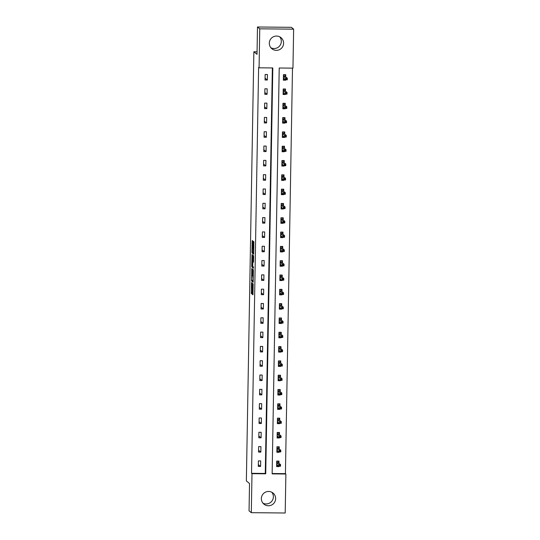 <?xml version="1.0" encoding="UTF-8"?>
<svg xmlns="http://www.w3.org/2000/svg" width="540" height="540" viewBox="0 0 540 540"><rect width="100%" height="100%" fill="white"/><g stroke="black" fill="none" stroke-linecap="round" stroke-linejoin="round"><path stroke-width="0.81" d="M251.512 282.386L251.343 293.504L252.95 294.8L253.166 283.723L252.599 288.083L252.335 283.055L251.775 287.415L251.512 282.386M279.734 36.828A7.182 7.121 -51.1 0 1 270.898 47.763M283.594 43.281A7.182 7.121 -51.1 0 1 271.937 48.796A7.182 7.121 -51.1 0 1 273.443 36.747A7.182 7.121 -51.1 0 1 283.594 43.281M271.789 492.237A7.182 7.121 -51.1 0 1 262.953 503.172M275.643 498.683A7.182 7.121 -51.1 0 1 263.986 504.198A7.182 7.121 -51.1 0 1 265.491 492.149A7.182 7.121 -51.1 0 1 275.643 498.683M252.794 241.846L252.72 240.874L252.261 240.509L252.167 241.34L251.978 251.964L252.052 252.936L253.658 254.232L253.868 241.805L253.321 241.36L253.22 242.197L253.415 252.754L252.349 251.897L252.794 241.846M251.309 512.676L249.048 510.847L249.527 483.509L246.362 480.951L253.854 51.779L257.02 54.338L257.492 27L259.754 28.829L293.639 29.153L292.957 68.141L279.221 68.013L272.14 473.877L285.876 474.012L285.194 513L251.309 512.676L251.991 473.681L265.727 473.816L272.808 67.952L259.072 67.817L259.754 28.829M259.072 67.817L258.62 67.453L251.539 473.317L251.991 473.681M251.782 268.515L251.566 280.942L253.166 282.238L253.382 269.811L251.782 268.515M252.194 265.97L251.735 265.97L252.018 254.509L253.625 255.805L253.517 262.156M253.51 262.156L252.855 261.63L252.707 265.478L252.781 266.45L253.456 266.996L253.435 268.259L251.809 266.942L251.735 265.97M257.06 51.813L253.854 51.779M251.539 473.317L265.275 473.452L272.356 67.945M260.591 466.432L260.685 460.924L258.397 460.904L258.302 466.412L260.591 466.432L258.329 464.609M260.84 452.122L260.935 446.614L258.647 446.594L258.552 452.095L260.84 452.122L258.579 450.293M261.09 437.805L261.185 432.304L258.896 432.284L258.802 437.785L261.09 437.805L258.829 435.983M261.34 423.495L261.434 417.994L259.146 417.967L259.051 423.475L261.34 423.495L259.079 421.673M261.59 409.185L261.684 403.677L259.396 403.657L259.301 409.165L261.59 409.185L259.328 407.363M261.839 394.875L261.934 389.367L259.646 389.347L259.551 394.848L261.839 394.875L259.578 393.046M262.089 380.558L262.184 375.057L259.895 375.037L259.801 380.538L262.089 380.558L259.828 378.736M262.339 366.248L262.433 360.747L260.145 360.72L260.05 366.228L262.339 366.248L260.078 364.426M262.589 351.938L262.683 346.43L260.395 346.41L260.3 351.918L262.589 351.938L260.327 350.116M262.838 337.628L262.933 332.12L260.644 332.1L260.55 337.601L262.838 337.628L260.577 335.799M263.088 323.312L263.183 317.81L260.894 317.79L260.8 323.291L263.088 323.312L260.827 321.489M263.338 309.002L263.432 303.5L261.144 303.473L261.05 308.981L263.338 309.002L261.077 307.179M263.588 294.692L263.682 289.184L261.394 289.163L261.299 294.671L263.588 294.692L261.326 292.869M263.837 280.382L263.932 274.874L261.644 274.853L261.549 280.354L263.837 280.382L261.576 278.552M264.087 266.065L264.182 260.564L261.893 260.543L261.799 266.045L264.087 266.065L261.826 264.242M264.337 251.755L264.431 246.254L262.143 246.226L262.049 251.735L264.337 251.755L262.076 249.932M264.587 237.445L264.681 231.937L262.393 231.917L262.298 237.425L264.587 237.445L262.325 235.622M264.836 223.135L264.931 217.627L262.643 217.607L262.548 223.108L264.836 223.135L262.575 221.306M265.086 208.818L265.181 203.317L262.892 203.297L262.798 208.798L265.086 208.818L262.825 206.996M265.336 194.508L265.43 189.007L263.142 188.98L263.048 194.488L265.336 194.508L263.075 192.685M265.586 180.198L265.68 174.69L263.392 174.67L263.297 180.178L265.586 180.198L263.324 178.369M265.835 165.888L265.93 160.38L263.642 160.36L263.547 165.861L265.835 165.888L263.574 164.059M266.085 151.571L266.18 146.07L263.891 146.05L263.797 151.551L266.085 151.571L263.824 149.749M266.335 137.261L266.429 131.76L264.141 131.733L264.047 137.241L266.335 137.261L264.074 135.439M266.584 122.951L266.679 117.443L264.391 117.423L264.296 122.931L266.584 122.951L264.323 121.122M266.834 108.641L266.929 103.133L264.641 103.113L264.546 108.614L266.834 108.641L264.573 106.812M267.084 94.325L267.178 88.823L264.89 88.803L264.796 94.304L267.084 94.325L264.823 92.502M267.334 80.015L267.428 74.513L265.14 74.486L265.046 79.994L267.334 80.015L265.072 78.192M272.147 473.519L285.424 473.648L292.498 68.141M278.964 463.28L278.998 461.106L276.709 461.079L276.615 466.587L278.903 466.607L278.91 466.216M279.214 448.97L279.248 446.789L276.959 446.769L276.865 452.277L279.153 452.297L276.899 450.252M279.464 434.66L279.497 432.479L277.209 432.459L277.115 437.96L279.403 437.987L279.41 437.589M279.713 420.35L279.747 418.169L277.459 418.149L277.364 423.65L279.653 423.671L277.398 421.632M279.963 406.033L279.997 403.859L277.709 403.832L277.614 409.34L279.902 409.361L279.909 408.969M280.213 391.723L280.247 389.543L277.958 389.522L277.864 395.03L280.152 395.05L280.159 394.652M280.463 377.413L280.496 375.233L278.208 375.212L278.113 380.714L280.402 380.74L278.147 378.695M280.712 363.103L280.746 360.923L278.458 360.902L278.363 366.404L280.651 366.424L280.658 366.032M280.962 348.786L280.996 346.613L278.707 346.586L278.613 352.094L280.901 352.114L278.647 350.075M281.212 334.476L281.246 332.296L278.957 332.276L278.863 337.784L281.151 337.804L281.158 337.406M281.462 320.166L281.495 317.986L279.207 317.966L279.113 323.467L281.401 323.494L281.408 323.096M281.711 305.856L281.745 303.676L279.457 303.656L279.362 309.157L281.651 309.177L279.396 307.139M281.961 291.539L281.995 289.366L279.707 289.339L279.612 294.847L281.9 294.867L281.907 294.476M282.211 277.229L282.245 275.049L279.956 275.029L279.862 280.537L282.15 280.557L279.896 278.512M282.461 262.919L282.494 260.739L280.206 260.719L280.112 266.22L282.4 266.247L282.406 265.849M282.71 248.609L282.744 246.429L280.456 246.409L280.361 251.91L282.65 251.93L282.656 251.539M282.96 234.293L283 232.119L280.706 232.092L280.611 237.6L282.899 237.62L280.645 235.575M283.21 219.982L283.25 217.802L280.955 217.782L280.861 223.283L283.149 223.31L283.156 222.912M283.459 205.673L283.5 203.492L281.205 203.472L281.111 208.973L283.399 209L281.144 206.955M283.709 191.363L283.75 189.182L281.455 189.162L281.36 194.663L283.649 194.684L283.655 194.292M283.959 177.046L284 174.872L281.704 174.845L281.61 180.353L283.898 180.374L283.905 179.982M284.209 162.736L284.249 160.556L281.954 160.535L281.86 166.037L284.148 166.064L281.894 164.018M284.459 148.426L284.499 146.246L282.204 146.225L282.11 151.727L284.398 151.747L284.404 151.355M284.708 134.116L284.749 131.936L282.454 131.909L282.359 137.417L284.648 137.437L282.393 135.398M284.958 119.799L284.999 117.619L282.704 117.599L282.609 123.107L284.897 123.127L284.904 122.735M285.208 105.489L285.248 103.309L282.953 103.289L282.859 108.79L285.147 108.817L285.154 108.419M285.457 91.179L285.498 88.999L283.203 88.978L283.109 94.48L285.397 94.5L283.142 92.462M285.707 76.869L285.748 74.689L283.453 74.662L283.358 80.17L285.647 80.19L285.653 79.799M257.492 27L291.377 27.324L293.639 29.153M285.424 473.648L285.876 474.012M265.275 473.452L265.727 473.816M278.903 466.607L278.08 465.939M279.153 452.297L278.329 451.629M279.403 437.987L278.579 437.319M279.653 423.671L278.829 423.002M279.902 409.361L279.079 408.692M280.152 395.05L279.329 394.382M280.402 380.74L279.578 380.072M280.651 366.424L279.828 365.756M280.901 352.114L280.078 351.445M281.151 337.804L280.328 337.136M281.401 323.494L280.577 322.826M281.651 309.177L280.827 308.509M281.9 294.867L281.077 294.199M282.15 280.557L281.327 279.889M282.4 266.247L281.576 265.579M282.65 251.93L281.826 251.262M282.899 237.62L282.076 236.952M283.149 223.31L282.326 222.642M283.399 209L282.575 208.332M283.649 194.684L282.825 194.015M283.898 180.374L283.075 179.705M284.148 166.064L283.325 165.395M284.398 151.747L283.574 151.085M284.648 137.437L283.824 136.769M284.897 123.127L284.074 122.459M285.147 108.817L284.324 108.149M285.397 94.5L284.573 93.839M285.647 80.19L284.823 79.522M252.275 287.537L252.261 293.517L253.044 294.145M252.41 280.348L253.26 281.583M252.599 269.176L252.491 275.123M251.633 279.079L251.681 279.76L253.091 280.901L253.159 280.314L252.95 275.9L251.964 275.117L251.633 279.079M252.862 275.13L253.368 275.508M252.734 261.083L252.835 255.353L251.924 255.346M253.51 267.584L251.809 266.942M253.53 261.637L252.173 261.077L252.106 265.903L252.484 266.207L252.585 265.376L252.565 261.387L252.194 261.09L253.071 261.097M252.653 266.207L252.727 266.949M252.896 252.342L253.753 253.577M276.629 465.925L278.559 465.946M276.709 461.342L278.741 461.356L278.707 463.077M276.689 462.483L278.721 462.503L276.777 462.834L276.649 464.569M277.121 464.785L276.649 464.778M280.307 465.035L279.396 465.028L279.376 465.946L280.294 465.952L280.564 464.576L280.537 466.229L278.89 466.216L278.917 464.562L280.564 464.576L278.424 462.848M279.396 465.028L276.683 462.74M279.376 465.946L278.89 466.216L276.75 464.488M276.878 451.615L278.809 451.636M276.959 447.026L278.991 447.046L278.957 448.767M276.939 448.173L278.971 448.193L277.027 448.524L277 450.171M277.371 450.475L276.899 450.468M280.557 450.725L279.646 450.718L279.625 451.636L280.543 451.643L280.814 450.265L280.787 451.919L279.14 451.899L279.166 450.252L280.814 450.265L278.674 448.538M279.646 450.718L276.932 448.423M279.625 451.636L279.14 451.899M277.128 437.306L279.059 437.319M277.209 432.716L279.241 432.736L279.207 434.457M277.189 433.863L279.221 433.883L277.276 434.207L277.148 435.942M277.621 436.158L277.148 436.158M280.807 436.415L279.896 436.401L279.875 437.319L280.793 437.333L281.063 435.956L281.036 437.603L279.389 437.589L279.416 435.935L281.063 435.956L278.924 434.228M279.896 436.401L277.182 434.113M279.875 437.319L279.389 437.589L277.25 435.861M277.378 422.989L279.308 423.009M277.459 418.406L279.49 418.426L279.464 420.147M277.439 419.553L279.47 419.573L277.526 419.897L277.499 421.551M277.871 421.848L277.398 421.841M281.057 422.098L280.145 422.091L280.125 423.009L281.043 423.016L281.313 421.646L281.286 423.293L279.639 423.279L279.666 421.625L281.313 421.646L279.173 419.918M280.145 422.091L277.432 419.803M280.125 423.009L279.639 423.279M277.627 408.679L279.558 408.699M277.709 404.096L279.74 404.109L279.713 405.83M277.688 405.236L279.72 405.257L277.776 405.587L277.648 407.322M278.12 407.538L277.648 407.531M281.306 407.788L280.395 407.781L280.375 408.699L281.293 408.706L281.563 407.329L281.536 408.983L279.889 408.969L279.916 407.315L281.563 407.329L279.423 405.601M280.395 407.781L277.682 405.493M280.375 408.699L279.889 408.969L277.749 407.241M277.877 394.369L279.808 394.389M277.958 389.779L279.99 389.799L279.963 391.52M277.938 390.926L279.97 390.947L278.026 391.277L277.898 393.005M278.37 393.228L277.898 393.221M281.556 393.478L280.645 393.471L280.625 394.389L281.543 394.396L281.812 393.019L281.786 394.673L280.139 394.652L280.166 393.005L281.812 393.019L279.673 391.291M280.645 393.471L277.931 391.176M280.625 394.389L280.139 394.652L277.999 392.924M278.127 380.059L280.058 380.072M278.208 375.469L280.24 375.489L280.213 377.21M278.188 376.616L280.219 376.637L278.276 376.961L278.249 378.614M278.62 378.911L278.147 378.911M281.806 379.168L280.894 379.154L280.874 380.072L281.792 380.086L282.062 378.709L282.035 380.356L280.388 380.342L280.415 378.689L282.062 378.709L279.923 376.981M280.894 379.154L278.181 376.866M280.874 380.072L280.388 380.342M278.377 365.742L280.307 365.762M278.458 361.159L280.49 361.179L280.463 362.9M278.438 362.306L280.469 362.327L278.525 362.651L278.397 364.385M278.87 364.601L278.397 364.595M282.056 364.851L281.144 364.844L281.124 365.762L282.042 365.769L282.312 364.399L282.285 366.046L280.638 366.032L280.665 364.379L282.312 364.399L280.172 362.664M281.144 364.844L278.431 362.556M281.124 365.762L280.638 366.032L278.498 364.304M278.627 351.432L280.557 351.452M278.707 346.849L280.739 346.862L280.712 348.584M278.687 347.99L280.719 348.01L278.775 348.34L278.748 349.994M279.119 350.291L278.647 350.285M282.305 350.541L281.394 350.534L281.374 351.452L282.292 351.459L282.562 350.082L282.535 351.736L280.888 351.722L280.915 350.069L282.562 350.082L280.422 348.354M281.394 350.534L278.681 348.246M281.374 351.452L280.888 351.722M278.876 337.122L280.807 337.142M278.957 332.532L280.989 332.552L280.962 334.274M278.937 333.68L280.969 333.7L279.025 334.031L278.897 335.759M279.369 335.981L278.897 335.975M282.555 336.231L281.644 336.224L281.624 337.142L282.541 337.149L282.812 335.772L282.785 337.426L281.138 337.406L281.165 335.759L282.812 335.772L280.672 334.044M281.644 336.224L278.93 333.929M281.624 337.142L281.138 337.406L278.998 335.678M279.126 322.812L281.057 322.826M279.207 318.222L281.239 318.242L281.212 319.964M279.187 319.37L281.219 319.39L279.275 319.714L279.146 321.449M279.619 321.665L279.146 321.665M282.805 321.921L281.894 321.908L281.873 322.826L282.791 322.839L283.061 321.462L283.034 323.109L281.387 323.096L281.414 321.442L283.061 321.462L280.922 319.734M281.894 321.908L279.18 319.619M281.873 322.826L281.387 323.096L279.248 321.368M279.376 308.495L281.306 308.516M279.457 303.912L281.488 303.932L281.462 305.654M279.437 305.06L281.468 305.08L279.524 305.404L279.497 307.058M279.869 307.355L279.396 307.348M283.055 307.604L282.143 307.598L282.123 308.516L283.041 308.522L283.311 307.152L283.284 308.799L281.637 308.786L281.664 307.132L283.311 307.152L281.171 305.417M282.143 307.598L279.43 305.309M282.123 308.516L281.637 308.786M279.625 294.185L281.556 294.206M279.707 289.602L281.738 289.615L281.711 291.337M279.686 290.743L281.718 290.763L279.774 291.094L279.646 292.829M280.118 293.045L279.646 293.038M283.304 293.294L282.393 293.288L282.373 294.206L283.291 294.212L283.561 292.835L283.534 294.489L281.887 294.476L281.914 292.822L283.561 292.835L281.421 291.107M282.393 293.288L279.68 290.993M282.373 294.206L281.887 294.476L279.747 292.741M279.875 279.875L281.806 279.896M279.956 275.285L281.988 275.306L281.961 277.027M279.936 276.433L281.968 276.453L280.024 276.784L279.997 278.431M280.368 278.735L279.896 278.728M283.554 278.984L282.643 278.978L282.623 279.896L283.541 279.902L283.81 278.525L283.784 280.179L282.137 280.159L282.163 278.512L283.81 278.525L281.671 276.797M282.643 278.978L279.929 276.683M282.623 279.896L282.137 280.159M280.125 265.565L282.056 265.579M280.206 260.975L282.238 260.996L282.211 262.717M280.186 262.123L282.218 262.143L280.274 262.467L280.145 264.202M280.618 264.418L280.145 264.418M283.804 264.674L282.893 264.661L282.872 265.579L283.79 265.592L284.06 264.215L284.033 265.862L282.386 265.849L282.413 264.195L284.06 264.215L281.921 262.487M282.893 264.661L280.179 262.373M282.872 265.579L282.386 265.849L280.247 264.121M280.375 251.249L282.305 251.269M280.456 246.665L282.488 246.685L282.461 248.407M280.435 247.813L282.467 247.833L280.523 248.157L280.395 249.892M280.868 250.108L280.395 250.101M284.06 250.357L283.142 250.351L283.122 251.269L284.04 251.276L284.31 249.905L284.283 251.552L282.636 251.539L282.663 249.885L284.31 249.905L282.17 248.171M283.142 250.351L280.429 248.063M283.122 251.269L282.636 251.539L280.496 249.811M280.625 236.939L282.555 236.959M280.706 232.349L282.737 232.369L282.71 234.09M280.685 233.496L282.717 233.516L280.773 233.847L280.746 235.494M281.117 235.798L280.645 235.791M284.31 236.048L283.392 236.041L283.372 236.959L284.29 236.966L284.56 235.589L284.533 237.242L282.886 237.229L282.913 235.575L284.56 235.589L282.42 233.861M283.392 236.041L280.678 233.746M283.372 236.959L282.886 237.229M280.874 222.629L282.805 222.649M280.955 218.038L282.987 218.059L282.96 219.78M280.935 219.186L282.967 219.206L281.023 219.537L280.894 221.265M281.367 221.488L280.894 221.481M284.56 221.738L283.642 221.731L283.622 222.649L284.54 222.656L284.81 221.279L284.783 222.932L283.135 222.912L283.163 221.265L284.81 221.279L282.67 219.55M283.642 221.731L280.928 219.436M283.622 222.649L283.135 222.912L280.996 221.184M281.124 208.319L283.055 208.332M281.205 203.728L283.237 203.749L283.21 205.47M281.185 204.876L283.216 204.896L281.273 205.22L281.246 206.874M281.617 207.171L281.144 207.171M284.81 207.428L283.892 207.414L283.871 208.332L284.789 208.346L285.059 206.969L285.032 208.616L283.385 208.602L283.412 206.948L285.059 206.969L282.92 205.241M283.892 207.414L281.178 205.126M283.871 208.332L283.385 208.602M281.374 194.002L283.304 194.022M281.455 189.419L283.487 189.439L283.459 191.153M281.435 190.566L283.466 190.586L281.522 190.91L281.394 192.645M281.867 192.861L281.394 192.854M285.059 193.111L284.141 193.104L284.128 194.022L285.039 194.029L285.309 192.652L285.282 194.306L283.635 194.292L283.662 192.638L285.309 192.652L283.176 190.924M284.141 193.104L281.428 190.816M284.128 194.022L283.635 194.292L281.495 192.564M281.624 179.692L283.554 179.712M281.704 175.102L283.736 175.122L283.709 176.843M281.684 176.249L283.716 176.269L281.772 176.6L281.644 178.328M282.116 178.551L281.644 178.544M285.309 178.801L284.391 178.794L284.378 179.712L285.289 179.719L285.559 178.342L285.532 179.996L283.885 179.982L283.912 178.328L285.559 178.342L283.426 176.614M284.391 178.794L281.678 176.499M284.378 179.712L283.885 179.982L281.745 178.247M281.873 165.382L283.804 165.402M281.954 160.792L283.986 160.812L283.959 162.533M281.934 161.939L283.966 161.96L282.022 162.29L281.995 163.937M282.366 164.241L281.894 164.234M285.559 164.491L284.641 164.484L284.627 165.402L285.538 165.409L285.809 164.032L285.781 165.686L284.135 165.665L284.162 164.018L285.809 164.032L283.675 162.304M284.641 164.484L281.927 162.189M284.627 165.402L284.135 165.665M282.123 151.072L284.054 151.085M282.204 146.482L284.236 146.502L284.209 148.223M282.184 147.629L284.216 147.65L282.272 147.974L282.143 149.708M282.616 149.924L282.143 149.924M285.809 150.181L284.891 150.167L284.877 151.085L285.788 151.099L286.058 149.722L286.031 151.369L284.384 151.355L284.411 149.702L286.058 149.722L283.925 147.994M284.891 150.167L282.177 147.879M284.877 151.085L284.384 151.355L282.245 149.627M282.373 136.755L284.303 136.775M282.454 132.172L284.486 132.192L284.459 133.906M282.434 133.319L284.465 133.333L282.521 133.664L282.494 135.317M282.865 135.614L282.393 135.608M286.058 135.864L285.14 135.857L285.127 136.775L286.038 136.782L286.308 135.405L286.281 137.059L284.634 137.045L284.661 135.392L286.308 135.405L284.175 133.677M285.14 135.857L282.427 133.569M285.127 136.775L284.634 137.045M282.623 122.445L284.553 122.465M282.704 117.855L284.735 117.875L284.708 119.597M282.683 119.003L284.715 119.023L282.771 119.353L282.643 121.082M283.115 121.304L282.643 121.297M286.308 121.554L285.39 121.547L285.377 122.465L286.288 122.472L286.558 121.095L286.531 122.749L284.884 122.735L284.911 121.082L286.558 121.095L284.425 119.367M285.39 121.547L282.676 119.252M285.377 122.465L284.884 122.735L282.744 121.001M282.872 108.135L284.803 108.155M282.953 103.545L284.985 103.565L284.958 105.287M282.933 104.693L284.965 104.713L283.021 105.044L282.893 106.772M283.365 106.994L282.893 106.988M286.558 107.244L285.64 107.237L285.626 108.149L286.538 108.162L286.808 106.785L286.781 108.439L285.134 108.419L285.161 106.772L286.808 106.785L284.675 105.057M285.64 107.237L282.926 104.942M285.626 108.149L285.134 108.419L282.994 106.691M283.122 93.825L285.053 93.839M283.203 89.235L285.235 89.255L285.208 90.977M283.183 90.383L285.215 90.403L283.271 90.727L283.244 92.381M283.615 92.678L283.142 92.678M286.808 92.934L285.89 92.921L285.876 93.839L286.787 93.852L287.057 92.475L287.03 94.122L285.383 94.108L285.41 92.455L287.057 92.475L284.924 90.747M285.89 92.921L283.176 90.632M285.876 93.839L285.383 94.108M283.372 79.508L285.302 79.528M283.453 74.925L285.485 74.945L285.457 76.66M283.433 76.073L285.464 76.086L283.52 76.417L283.392 78.152M283.865 78.368L283.392 78.361M287.057 78.617L286.139 78.611L286.126 79.528L287.037 79.535L287.307 78.158L287.28 79.812L285.633 79.799L285.66 78.145L287.307 78.158L285.174 76.43M286.139 78.611L283.426 76.322M286.126 79.528L285.633 79.799L283.493 78.071M252.457 287.53L251.951 287.523L252.457 287.537M252.261 293.517L251.343 293.504M252.187 292.545L251.269 292.531M252.477 280.955L251.566 280.942M251.951 279.976L251.492 279.97M252.592 269.352L251.674 269.345M253.361 275.906L252.95 275.9M253.604 261.637L252.862 261.63L253.604 261.637M253.476 261.394L252.565 261.387M253.847 247.934L253.483 247.928M253.854 247.718L253.213 247.712M253.874 246.746L253.145 246.74M253.928 242.204L253.22 242.197M252.97 252.95L252.052 252.936M252.437 251.971L251.978 251.964M252.788 241.346L252.167 241.34"/></g></svg>
